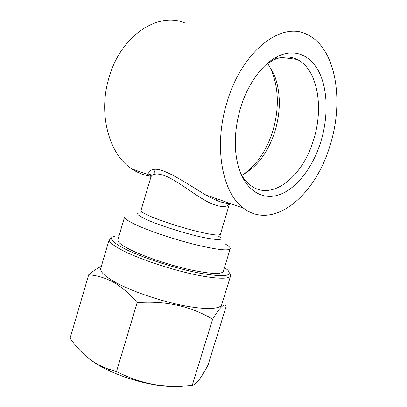 <?xml version="1.0" encoding="UTF-8"?>
<svg xmlns="http://www.w3.org/2000/svg" width="407" height="407" viewBox="0 0 407 407"><rect width="100%" height="100%" fill="white"/><g stroke="black" fill="none" stroke-linecap="round" stroke-linejoin="round"><path stroke-width="0.61" d="M185.511 385.872C177.818 387.133 168.06 386.859 156.232 385.047C140.191 382.417 124.801 377.772 110.078 371.113C102.61 367.663 96.327 364.077 91.224 360.363M208.053 365.038C201.231 378.083 195.971 384.834 192.277 385.292C180.382 386.66 168.523 386.538 156.7 384.936C142.628 382.672 129.238 378.184 116.534 371.484L108.043 368.981C101.882 366.834 96.072 363.802 90.624 359.869C82.87 353.988 76.023 346.764 70.085 338.192L88.695 274.791C97.044 275.361 105.347 277.864 113.609 282.295C121.897 287.128 129.741 293.915 137.144 302.65C165.588 300.585 190.741 306.105 212.612 319.21C219.887 307.173 224.43 302.818 226.231 306.156L208.053 365.038M224.466 267.45L227.691 270.019C233.257 276.282 223.845 277.304 199.455 273.092C175.712 268.513 142.959 257.896 125.666 249.272C111.421 241.88 107.941 237.479 115.227 236.065L119.042 235.76M229.441 272.807C230.489 274.013 230.866 275.046 230.571 275.9C229.4 279.512 213.919 278.968 190.517 273.621C167.16 268.299 139.245 258.786 123.652 250.966C113.283 245.675 108.501 241.783 109.3 239.285L111.915 237.485M221.764 304.467L221.698 304.68C220.202 309.356 204.426 309.925 180.957 305.062C157.534 300.224 129.802 290.45 114.509 281.812C104.35 275.956 99.776 271.408 100.794 268.172L109.264 239.423M240.527 107.952C247.827 83.557 262.876 63.309 278.144 56.186C295.808 47.807 312.164 56.222 320.141 74.369C328.103 92.648 327.935 118.92 320.65 142.308C312.734 167.45 296.82 188.38 279.599 194.643C262.444 200.844 245.014 190.527 238.197 165.954C233.649 148.519 234.427 129.187 240.527 107.952M266.239 64.387L273.112 60.2C281.802 56.176 289.779 55.922 297.054 59.427C317.786 69.215 324.013 107.891 313.456 140.217C302.762 176.465 272.359 201.404 251.073 185.785C247.13 182.972 243.742 178.994 240.898 173.855M267.643 63.39L274.089 74.374C280.754 91.682 281.039 110.668 274.954 131.334C268.015 152.686 256.934 167.338 241.712 175.28M268.513 64.515L271.723 70.899C278.831 89.296 279.161 109.407 272.731 131.222C266.478 150.788 256.552 165.273 242.954 174.674M229.589 203.307C227.503 208.465 216.682 207.529 203.2 199.293C189.962 191.453 174.969 179.217 163.858 175.381C160.078 174.14 157.066 173.758 154.823 174.237C152.584 174.751 151.272 175.727 150.89 177.162C150.514 174.466 150.071 173.601 149.567 174.572L149.69 175.183C147.746 172.288 148.977 170.391 153.378 169.495C162.836 167.084 185.816 182.896 205.311 194.734L205.316 194.739C215.924 200.839 224.038 203.693 229.67 203.297M151.017 176.46L149.69 175.183L131.726 168.864C137.795 172.939 144.226 175.366 151.022 176.145M329.792 146.225C315.14 195.675 273.331 231.095 243.493 208.155C222.4 193.366 213.187 146.596 227.035 102.162C241.804 51.094 281.532 20.971 306.746 34.351C336.406 47.619 344.347 101.984 329.792 146.225M184.824 22.96C157.982 11.335 120.436 35.877 108.898 78.047C97.848 114.733 109.508 154.762 131.726 168.864M225.783 244.302C229.049 246.245 230.53 247.721 230.22 248.728C228.495 251.073 217.104 249.756 196.052 244.79C175.972 239.845 151.786 231.868 137.902 225.682C128.536 221.449 124.11 218.503 124.634 216.85M124.603 216.941L117.882 239.698C117.206 241.87 121.484 245.268 130.708 249.893C144.388 256.644 168.452 264.794 188.578 269.398C209.697 273.962 221.245 274.659 223.219 271.5L223.265 271.362M101.318 266.382C97.532 268.081 93.325 270.884 88.695 274.791M192.277 385.292L212.612 319.21M116.534 371.484L137.144 302.65M153.378 169.495C154.67 170.808 155.153 172.39 154.823 174.237M142.404 212.932C134.427 212.54 136.493 215.059 148.606 220.482C162.017 226.251 186.66 233.913 203.179 237.423C220.06 240.73 224.959 240.166 217.877 235.719M150.89 177.162L140.995 210.48C140.68 211.584 144.18 213.69 151.501 216.804C162.103 221.26 180.006 227.07 194.836 230.83C210.429 234.656 218.859 235.836 220.136 234.371L220.156 234.305M156.232 385.047L156.7 384.936M110.078 371.113L108.043 368.981M230.571 275.9L221.698 304.68M273.112 60.2L278.144 56.186M297.054 59.427L281.405 57.423M274.089 74.374L271.723 70.899M216.086 200.28L216.57 198.692M219.846 236.141L229.64 203.302M243.493 208.155L205.311 194.734M223.219 271.5L230.22 248.728"/></g></svg>
